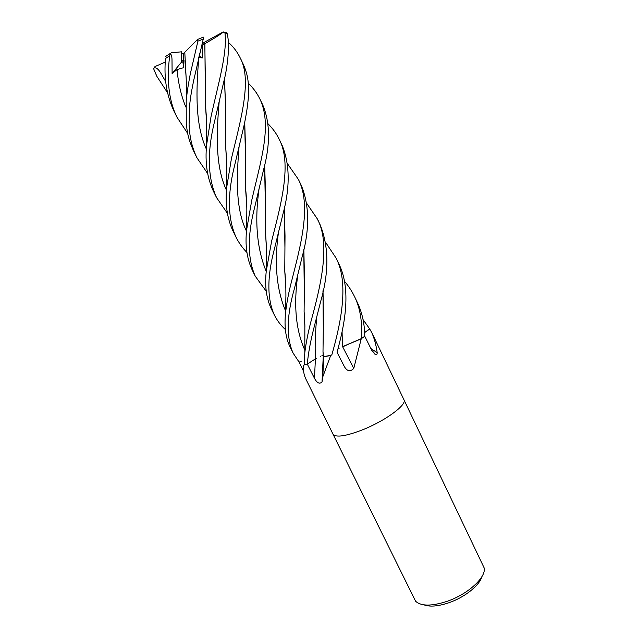 <?xml version="1.0" encoding="UTF-8"?>
<svg xmlns="http://www.w3.org/2000/svg" width="638" height="638" viewBox="0 0 638 638"><rect width="100%" height="100%" fill="white"/><g stroke="black" fill="none" stroke-linecap="round" stroke-linejoin="round"><path stroke-width="0.96" d="M325.739 242.536L336.09 258.087C349.058 282.786 341.131 322.429 331.816 354.919C327.709 356.116 325.013 356.498 323.737 356.06C324.997 356.498 327.685 356.124 331.792 354.927L328.538 355.765C325.779 356.347 324.056 356.371 323.362 355.829L323.737 356.06C324.742 356.586 327.071 356.355 330.723 355.39L322.804 376.819L322.031 381.971C319.534 384.291 317.014 383.055 314.462 378.27L307.285 364.123L309.079 362.958L307.285 364.115L316.416 358.245M187.692 133.43L176.949 117.161C174.118 110.916 172.619 107.926 170.258 96.92C167.858 84.519 167.682 70.786 169.748 55.729L170.194 53.959C171.447 54.278 172.053 56.591 172.013 60.889L172.108 73.506L181.264 62.396L183.377 63.234L181.264 62.396L181.471 53.943L183.353 53.752M333.012 434.159L415.585 601.227C421.144 606.323 431.695 606.347 447.23 601.283C468.045 594.177 486.387 577.207 484.162 567.924L403.926 399.723M333.02 434.191C335.939 437.804 346.099 436.225 363.493 429.446C386.11 420.33 407.275 404.492 403.942 399.747C407.275 404.492 386.11 420.33 363.493 429.446C346.099 436.225 335.939 437.804 333.02 434.191L306.24 379.785C303.887 375.232 303.026 370.343 303.648 365.127L307.285 364.123C308.25 353.42 310.475 341.306 313.952 327.78L320.866 300.753C329.056 272.043 328.865 246.826 320.284 225.094L317.293 218.842C330.572 243.126 321.233 284.269 310.929 321.568C308.026 332.773 305.985 343.156 304.804 352.718L304.166 364.792L307.269 364.123L315.451 358.835L309.079 362.958M424.015 604.872C430.012 607.033 438.354 606.307 449.04 602.695C464.703 597.288 479.545 585.413 481.81 576.792M303.632 371.444L299.118 362.145L301.383 361.148L299.118 362.145M322.653 370.112L323.155 369.633M370.869 348.531L377.194 352.686C377.21 354.194 376.691 354.848 375.646 354.64L371.779 350.342L364.753 336.218C364.649 323.945 362.193 312.724 357.392 302.556L354.72 296.981M364.617 332.581L369.713 329.033L371.723 332.478C374.283 338.244 376.109 344.975 377.194 352.686M369.761 328.921L364.617 332.502M344.512 281.318C348.26 285.585 351.594 290.657 354.505 296.534C360.023 307.54 362.408 321.52 361.658 338.483L342.446 346.713L360.821 339.017L364.761 336.218M361.236 338.77L353.787 368.389C350.437 371.938 347.335 371.412 344.488 366.818L337.095 352.407L339.575 342.542C346.705 314.574 349.504 285.545 339.001 264.164L336.09 258.087M331.178 355.206L331.816 354.919M287.483 163.719L298.456 179.525L301.375 185.61C309.526 205.739 309.741 229.632 302.021 257.281L294.573 288.001C286.606 315.651 286.111 337.342 293.089 353.069L299.126 362.145L301.383 361.148M323.275 355.773L322.031 381.971M320.483 356.275L320.906 356.108M321.855 355.781L322.533 355.597M342.606 346.689L353.787 368.389M337.941 349.058L338.475 348.723M338.531 348.691L339.113 348.356M342.024 332.191L342.446 346.713M199.104 55.945L199.686 56.303L199.838 53.018L199.686 56.296L202.421 57.938L202.732 44.931L204.878 43.567L205.42 104.409L206.696 122.217M170.194 53.959L171.12 52.826L181.623 51.806L181.264 62.396L183.305 59.916M202.071 44.189L204.391 42.22L222.885 32.147L224.313 32.155L224.967 33.104C227.439 53.05 218.276 83.61 211.034 116.571L206.656 144.627C204.862 162.323 207.143 177.93 213.515 191.44L213.594 191.591M246.874 252.401C242.536 248.023 238.931 242.974 236.068 237.24C227.678 218.667 227.224 194.63 234.704 165.138L243.852 126.332C246.435 114.569 248.03 103.611 248.645 93.467C248.485 82.366 248.294 75.85 243.421 64.613L243.309 64.382M228.3 42.299L230.015 43.902C234.186 47.85 237.607 52.579 240.295 58.082C252.066 79.878 241.028 118.828 231.45 158.463L226.769 186.894C225.023 203.793 227.088 218.483 232.974 230.948L236.068 237.24M227.439 213.371L216.529 197.557C207.789 178.026 207.007 153.184 214.185 123.038L224.082 80.452C226.259 72.405 230.741 46.813 227.064 33.256L226.259 32.45M248.294 83.163C253.246 87.988 257.114 93.268 259.897 99.01C272.554 125.359 260.527 161.566 251.771 200.165L246.651 229.696C244.952 245.128 246.834 258.637 252.305 270.225L255.24 276.182C247.424 258.557 247.297 235.334 254.865 206.513L263.526 169.931C270.384 144.435 270.169 122.879 262.896 105.262L259.897 99.01M266.285 291.351L255.24 276.182M207.621 173.504L196.951 157.793C192.15 148 189.526 136.947 189.095 124.649L189.422 107.862C190.156 99.408 190.858 94.544 193.601 80.787L203.267 38.99L203.083 37.163M172.108 73.506L177.061 69.558L183.505 67.716L183.266 53.839L197.286 39.692L197.916 41.175L190.276 73.976C188.601 83.251 187.412 89.081 186.208 100.629L186.272 123.692C187.261 130.981 187.317 136.955 193.808 151.397L196.951 157.793M271.652 240.957L266.301 270.863C264.626 285.601 266.277 298.217 271.246 308.704L274.26 314.829C266.907 298.313 267.083 275.847 274.803 247.432L282.825 214.607C290.115 187.732 289.939 164.795 282.315 145.815L279.237 139.387C291.773 162.937 281.757 201.903 271.652 240.957M285.369 329.519C280.816 325.42 277.115 320.523 274.26 314.829M165.401 60.219L165.513 58.489C163.767 77.653 166.526 95.07 173.799 110.749L173.831 110.821M298.456 179.525C311.472 205.165 301.104 243.995 291.486 281.661C288.695 292.34 286.749 302.579 285.625 312.381C284.101 326.401 285.617 337.988 290.162 347.12L293.089 353.069M167.523 92.741L156.884 76.393L153.957 69.733L153.822 68.122C158.057 66.352 161.111 73.992 165.641 81.441M361.658 338.483L364.753 336.218M346.067 345.437L342.446 346.745L342.088 331.888M323.737 356.06L323.131 355.549L323.003 351.45L323.362 355.829M322.613 355.573L321.959 355.749M224.496 78.578L225.692 109.17L225.669 146.573L226.753 163.719M363.078 319.646L369.649 328.857M224.432 78.881L225.669 109.273L225.509 119.011M225.748 147.306L226.697 162.331M264.595 165.25L265.336 203.849M265.464 231.036L266.261 244.912M264.658 164.955L265.552 194.327L265.384 230.254L266.301 246.292M268.104 123.86C272.904 128.661 276.621 133.836 279.237 139.387M303.784 249.705L304.222 286.462M304.182 312.54L304.868 325.547M303.847 249.41L304.446 277.347L304.103 311.727L304.9 326.887M306.806 203.506L317.293 218.842M199.192 55.602L198.689 58.449L198.769 57.492L202.421 57.938M206.672 120.949L205.524 105.27M205.324 77.246L204.806 43.591M204.878 43.567C211.983 39.739 218.252 35.864 223.659 31.932M322.956 290.944L323.291 327.302M323.091 352.423L323.195 355.494M184.797 52.308L186.208 79.072M323.019 290.625L323.442 317.844L323.003 351.45M284.277 207.653L284.915 246.643M284.859 272.115L285.784 285.72M284.341 207.334L285.019 235.972L284.763 271.158L285.824 287.036M244.641 122.472L245.622 161.9M245.686 189.773L246.731 204.391M244.705 122.161L245.662 152.131L245.582 188.848L246.77 205.699M166.845 55.562L165.481 56.638M197.892 39.229L197.286 39.692M201.815 45.218L202.732 44.931M153.822 68.122L154.986 66.575L165.306 62.061M315.419 358.851L314.462 378.27M224.967 33.104L227.064 33.256M197.916 41.175L203.267 38.99M165.513 58.489L169.748 55.729M154.157 70.842L153.957 69.733M219.145 102.12C216.418 133.749 215.213 166.087 226.474 190.284M258.972 189.534C254.522 221.426 256.939 248.748 266.229 271.477M297.818 274.771C293.472 305.116 295.825 330.277 304.884 350.238M198.697 58.409C196.233 90.173 194.829 123.812 206.361 149.14M177.061 69.558C178.209 83.02 181.12 95.509 185.802 107.024M316.823 316.807C315.252 331.999 314.797 346.011 315.451 358.835M278.463 232.376C274.133 263.478 276.533 289.716 285.649 311.073M239.122 145.863C236.562 177.141 235.27 208.339 246.531 231.267M374.099 353.635L375.646 354.64M371.723 332.478L403.942 399.747M323.299 355.797L323.594 359.202M322.812 376.827L323.713 356.052M243.421 64.621L240.295 58.082M216.529 197.557L213.515 191.432M176.949 117.161L173.799 110.749M156.796 76.209L153.798 69.111M228.316 42.555L230.015 43.902M225.669 146.573L226.817 165.537L226.769 186.894M265.384 230.254L266.213 243.549L266.301 270.863M304.103 311.727L304.852 324.79L304.812 352.718M205.42 104.409L206.704 124.33L206.656 144.603M184.94 60.57L186.176 78.155C186.671 94.352 186.264 94.847 186.208 100.629M284.763 271.158C285.529 277.961 285.912 286.023 285.912 295.33L285.625 312.381M245.582 188.848C246.563 196.281 246.938 209.009 246.818 211.912L246.651 229.696M226.737 32.602L224.313 32.155M170.537 53.265L165.649 56.463M203.37 37.132L197.597 39.428"/></g></svg>

